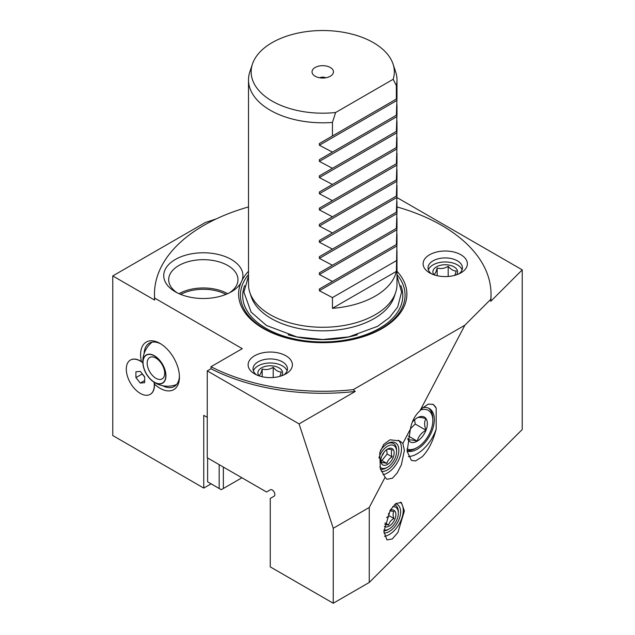 <?xml version="1.0" encoding="UTF-8"?>
<svg xmlns="http://www.w3.org/2000/svg" width="635" height="635" viewBox="0 0 635 635"><rect width="100%" height="100%" fill="white"/><g stroke="black" fill="none" stroke-linecap="round" stroke-linejoin="round"><path stroke-width="0.95" d="M454.827 275.336L456.279 270.947C453.581 271.066 450.89 269.51 448.191 266.287C444.516 268.518 440.833 269.089 437.158 267.994C436.166 271.788 435.181 273.907 434.197 274.368L434.856 275.098M433.943 274.804A12.375 7.144 180 0 1 436.491 266.835A12.375 7.144 180 0 1 452.255 266.001A12.375 7.144 180 0 1 456.533 274.804M448.191 266.287L448.191 276.479M437.158 267.994L437.158 275.709M428.395 269.867A17.201 9.93 180 0 1 440.317 262.374A17.201 9.93 180 0 1 457.398 264.866A17.201 9.93 180 0 1 462.074 269.867M431.546 273.86A17.201 9.93 180 0 1 428.038 267.843A17.201 9.93 180 0 1 438.658 258.675A17.201 9.93 180 0 1 457.398 260.826A17.201 9.93 180 0 1 462.439 267.843A17.201 9.93 180 0 1 458.922 273.86M429.577 272.844L429.577 272.844A22.146 12.787 180 0 1 429.577 254.762A22.146 12.787 180 0 1 460.899 254.762A22.146 12.787 180 0 1 460.899 272.844A22.146 12.787 180 0 1 429.577 272.844M248.507 206.931A168.275 97.155 0 0 0 154.48 294.116A168.275 97.155 0 0 0 154.615 298.069L242.26 348.663L210.971 366.728A168.275 97.155 0 0 0 353.243 389.66L355.259 391.454A168.275 97.155 180 0 1 210.971 368.752L207.264 370.888L299.069 423.894L355.259 391.454M353.243 389.66L464.86 325.215L490.784 299.291A168.275 97.155 0 0 0 491.022 294.116A168.275 97.155 0 0 0 441.738 225.417A168.275 97.155 0 0 0 396.986 206.931M254.595 373.872L254.595 373.872A22.146 12.787 180 0 1 254.595 355.791A22.146 12.787 180 0 1 285.917 355.791A22.146 12.787 180 0 1 285.917 373.872A22.146 12.787 180 0 1 254.595 373.872M396.986 271.256A84.137 48.578 180 0 1 372.84 333.145A84.137 48.578 180 0 1 263.255 328.462A84.137 48.578 180 0 1 240.911 282.829A39.592 22.86 180 0 1 231.33 291.806A39.592 22.86 180 0 1 175.331 291.806L175.331 291.806A39.592 22.86 180 0 1 175.331 259.477A39.592 22.86 180 0 1 231.33 259.477A39.592 22.86 180 0 1 242.11 280.257A84.137 48.578 180 0 1 248.507 271.256M210.971 366.728L210.971 368.752M333.248 603.25L369.252 582.462L369.252 507.484L333.248 528.272L333.248 603.25L270.256 566.88L270.256 498.427L274.09 496.213A3.715 2.143 60 0 0 274.661 493.236A3.715 2.143 60 0 0 272.232 489.966A3.715 2.143 60 0 0 270.375 489.783L266.541 491.998L207.264 457.772L207.264 370.888M333.248 528.272L299.069 423.894M216.344 218.853L205.2 222.567L112.768 275.931L112.768 435.546L203.764 488.085L203.764 415.346L207.264 417.362M490.784 299.291L490.784 301.308L522.232 269.867L522.232 429.49L369.252 582.462M380.357 468.805L379.738 452.739L383.73 444.381L389.985 439.809L399.637 440.912L402.86 443.405L404.384 450.35L401.368 464.804L397.177 472.988L392.43 478.242L386.89 479.274L385.104 477.266L380.357 468.805M385.104 477.266L369.252 507.484M464.86 325.215L419.965 410.805C414.972 415.29 411.774 421.378 410.377 429.085L402.86 443.405M398.264 440.222A19.796 11.43 -60 0 1 401.495 448.683A19.796 11.43 -60 0 1 383.103 474.647M419.965 410.805L422.315 408.17L428.355 404.082L433.181 404.4L436.181 408.083L436.181 429.022C433.197 440.912 428.577 450.128 422.315 456.66L415.504 460.962L411.44 460.431L407.13 451.406L410.377 429.085M383.889 531.463L390.358 509.953L395.994 503.452L401.376 502.539L404.384 510.969L397.907 532.471L392.271 538.972L386.89 539.885L383.889 531.463M400.367 502.15A19.796 11.43 -60 0 1 403.241 510.31A19.796 11.43 -60 0 1 384.492 536.337M383.937 533.067A16.081 9.287 120 0 0 400.614 511.826A16.081 9.287 120 0 0 395.518 503.809M383.889 530.939A14.478 8.358 120 0 0 388.104 529.55L389.239 528.899A12.867 7.429 120 0 0 398.343 513.136A12.867 7.429 120 0 0 392.668 506.674M383.929 529.987A12.867 7.429 120 0 0 389.239 528.899L388.104 529.55M398.343 513.136L398.343 511.826A14.478 8.358 120 0 0 394.406 504.777M390.184 510.246A9.406 5.429 -60 0 1 395.875 515.104A9.406 5.429 -60 0 1 389.239 526.066A9.406 5.429 -60 0 1 384.318 526.391M384.699 524.319L388.652 525.05C389.326 522.248 391.081 520.073 393.906 518.517C392.827 515.564 392.827 513.231 393.906 511.516L389.866 510.786M393.906 518.517L388.89 515.628L386.651 517.644M388.652 525.05L385.016 522.946M388.509 513.334L388.89 515.628M408.376 456.581A29.694 17.145 120 0 0 417.243 453.731A29.694 17.145 120 0 0 436.181 429.022M436.181 408.083A29.694 17.145 120 0 0 432.713 404.162M422.902 407.599A24.162 13.954 -60 0 1 429.054 408.408A24.162 13.954 -60 0 1 433.094 427.68A24.162 13.954 -60 0 1 417.243 449.215A24.162 13.954 -60 0 1 407.114 451.223M407.051 450.572A24.098 13.914 120 0 0 415.242 448.596L416.766 447.77A22.066 12.74 120 0 0 417.243 447.5A22.066 12.74 120 0 0 432.84 419.933A22.066 12.74 120 0 0 420.695 409.916M406.964 448.977A22.066 12.74 120 0 0 416.766 447.77M432.84 419.933L432.792 418.203A24.098 13.914 120 0 0 428.276 408.051M180.689 294.394A33.409 19.288 180 0 1 225.973 294.394M179.419 376.007A24.995 14.43 60 0 1 174.26 386.477A24.995 14.43 60 0 1 162.663 385.731M144.113 353.6A24.995 14.43 60 0 1 149.273 343.186A24.995 14.43 60 0 1 160.909 343.956M130.485 360.037A19.796 11.43 60 0 1 140.47 360.966L140.47 360.966A19.796 11.43 60 0 1 141.414 361.545A27.472 15.859 60 0 1 140.597 354.624A27.472 15.859 60 0 1 160.02 343.416L160.02 343.416A27.472 15.859 60 0 1 179.443 377.055A27.472 15.859 60 0 1 160.02 388.271A27.472 15.859 60 0 1 154.432 384.096A19.796 11.43 60 0 1 154.464 385.207A19.796 11.43 60 0 1 150.281 394.319M154.345 382.389L154.432 384.096M141.414 361.545L142.851 362.482M112.768 275.931L154.615 300.085L154.615 298.069M203.764 488.085L211.114 483.838M522.232 269.867L396.915 197.517M491.022 294.116L491.022 296.132A168.275 97.155 180 0 1 490.784 301.308M154.615 300.085A168.275 97.155 180 0 1 154.48 296.132L154.48 294.116M223.361 467.066L223.361 488.49L221.258 489.696L219.162 488.49L207.613 481.822L207.613 457.978M223.361 488.49L241.911 477.774M219.162 464.645L219.162 488.49M154.289 382.357L154.289 385.31A19.796 11.43 -120 0 1 140.295 393.39A19.796 11.43 60 0 1 126.294 369.149A19.796 11.43 60 0 1 140.295 361.061L142.851 362.545L140.295 361.069A19.796 11.43 -120 0 0 140.295 361.061A19.796 11.43 -120 0 1 142.867 362.823M154.289 385.31A19.796 11.43 -120 0 0 154.051 382.199M140.295 383.064L144.669 382.675L144.669 376.841L140.295 371.396L135.922 371.785L135.922 377.619L140.295 383.064L144.669 380.54M135.922 377.619L142.216 373.983L144.669 377.031M154.416 382.389A16.312 9.414 60 0 1 152.654 381.222A16.312 9.414 60 0 1 143.018 364.522A16.312 9.414 60 0 1 154.416 355.759A16.312 9.414 -120 0 1 165.949 375.729A16.312 9.414 -120 0 1 154.416 382.389M154.416 382.206A16.081 9.287 60 0 1 143.042 362.506A16.081 9.287 60 0 1 154.416 355.941A16.081 9.287 -120 0 1 165.791 375.642A16.081 9.287 -120 0 1 154.416 382.206M155.932 378.301A12.375 7.144 60 0 1 147.852 367.395A12.375 7.144 60 0 1 149.749 357.481A12.375 7.144 60 0 1 155.932 358.092A12.375 7.144 -120 0 1 164.013 368.998A12.375 7.144 -120 0 1 162.115 378.912A12.375 7.144 -120 0 1 155.932 378.301M227.608 293.695A34.647 20.002 0 0 0 179.054 293.695M177.197 292.814A34.647 20.002 180 0 1 168.688 279.678A34.647 20.002 180 0 1 190.071 261.199A34.647 20.002 180 0 1 227.83 265.533A34.647 20.002 180 0 1 237.974 279.678A34.647 20.002 180 0 1 229.465 292.814M240.911 282.829L242.11 280.257M249.857 292.537L251.269 296.759A72.803 42.029 0 0 0 271.272 318.516A72.803 42.029 0 0 0 374.229 318.516A72.803 42.029 0 0 0 394.232 296.759L395.645 292.537A74.239 42.862 180 0 1 344.503 325.39A74.239 42.862 180 0 1 270.256 314.722A74.239 42.862 180 0 1 249.857 292.537A74.239 42.862 180 0 1 248.507 284.416L248.507 79.939A74.239 42.862 0 0 0 270.256 110.244A74.239 42.862 0 0 0 332.438 122.436L335.621 112.514L393.168 79.288A71.588 41.331 0 0 0 393.041 64.024A71.588 41.331 0 0 0 373.372 42.632A71.588 41.331 0 0 0 301.776 32.337A71.588 41.331 0 0 0 252.46 64.024A71.588 41.331 0 0 0 272.129 101.084A71.588 41.331 0 0 0 335.621 112.514M396.986 250.23L396.986 284.416A74.239 42.862 180 0 1 395.645 292.537M252.46 64.024L249.857 71.819A74.239 42.862 0 0 0 248.507 79.939M393.168 79.288L396.351 85.534A74.239 42.862 0 0 0 396.986 79.939A74.239 42.862 0 0 0 395.645 71.819L393.041 64.024M396.351 85.534L396.351 99.068L396.907 98.742L319.365 143.518L319.365 145.232L396.907 100.457L396.907 98.742L319.365 143.518L396.907 98.742M396.907 100.457L396.351 115.229L396.907 114.911L319.365 159.679L319.365 161.393L396.907 116.626L396.907 114.911L319.365 159.679L396.907 114.911M396.907 116.626L396.351 131.397L396.907 131.072L319.365 175.847L319.365 177.562L396.907 132.786L396.907 131.072L319.365 175.847L396.907 131.072M396.907 132.786L396.351 147.558L396.907 147.241L319.365 192.008L319.365 193.723L396.907 148.955L396.907 147.241L319.365 192.008L396.907 147.241M396.907 148.955L396.351 163.727L396.907 163.401L319.365 208.177L319.365 209.891L396.907 165.116L396.907 163.401L319.365 208.177L396.907 163.401M396.907 165.116L396.351 179.888L396.907 179.57L319.365 224.338L319.365 226.052L396.907 181.285L396.907 179.57L319.365 224.338L396.907 179.57M396.907 181.285L396.351 196.056L396.907 195.731L319.365 240.498L319.365 242.213L396.907 197.445L396.907 195.731L319.365 240.498L396.907 195.731M396.907 197.445L396.351 212.217L396.907 211.892L319.365 256.667L319.365 258.381L396.907 213.606L396.907 211.892L319.365 256.667L396.907 211.892M396.907 213.606L396.351 228.378L396.907 228.06L319.365 272.828L319.365 274.542L396.907 229.775L396.907 228.06L319.365 272.828L396.907 228.06M396.907 229.775L396.351 244.546L396.907 244.221L319.365 288.996L319.365 290.711L396.907 245.935L396.907 244.221L319.365 288.996L396.907 244.221M396.907 245.935L396.351 271.415A74.239 42.862 0 0 1 332.438 308.316L332.438 297.609L319.365 290.711M332.438 281.448L319.365 274.542M332.438 265.279L319.365 258.381M332.438 249.118L319.365 242.213M332.438 232.958L319.365 226.052M332.438 216.789L319.365 209.891M332.438 200.628L319.365 193.723M332.438 184.46L319.365 177.562M332.438 168.299L319.365 161.393M332.438 152.13L319.365 145.232M332.438 135.969L332.438 122.436M330.327 67.485A10.716 6.183 180 0 1 332.534 74.382A10.716 6.183 180 0 1 315.174 76.232A10.716 6.183 180 0 1 312.968 74.382A10.716 6.183 180 0 1 316.674 66.762A10.716 6.183 180 0 1 330.327 67.485M332.438 297.609L396.351 260.707M332.438 308.316L396.351 271.415M319.659 77.78A4.953 2.857 180 0 1 325.842 77.78M412.298 422.172A14.287 8.247 -60 0 1 417.243 417.822A14.287 8.247 -60 0 1 425.99 418.6A14.287 8.247 -60 0 1 425.99 430.268A14.287 8.247 -60 0 1 417.243 441.15A14.287 8.247 -60 0 1 408.488 440.372A14.287 8.247 -60 0 1 407.781 439.047M407.884 438.467L408.488 440.372C409.607 439.595 412.528 439.857 417.243 441.15C418.362 436.483 421.275 432.856 425.99 430.268C424.188 425.339 424.188 421.45 425.99 418.6C421.267 417.306 418.354 417.044 417.243 417.822M417.243 441.15L408.392 436.047M425.99 430.268L415.187 424.029L410.424 428.808M414.623 419.727L415.187 424.029M381.333 471.361A16.081 9.287 120 0 0 392.938 465.153A16.081 9.287 120 0 0 398.867 450.199A16.081 9.287 120 0 0 387.493 443.627A16.081 9.287 120 0 0 380.349 450.659M380.484 469.178A14.478 8.358 120 0 0 386.358 467.924L387.493 467.273A12.867 7.429 120 0 0 396.589 451.509A12.867 7.429 120 0 0 387.493 446.254A12.867 7.429 120 0 0 378.952 458.081M379.778 466.788A12.867 7.429 120 0 0 387.493 467.273L386.358 467.924M396.589 451.509L396.589 450.199A14.478 8.358 120 0 0 386.905 443.984M387.493 464.439A9.406 5.429 -60 0 1 380.841 460.605A9.406 5.429 -60 0 1 387.493 449.088L387.493 449.088A9.406 5.429 -60 0 1 394.144 452.922A9.406 5.429 -60 0 1 387.493 464.439M380.881 459.748L381.659 462.955C382.326 462.486 384.08 462.645 386.905 463.423C387.58 460.621 389.326 458.446 392.152 456.89C391.081 453.938 391.081 451.604 392.152 449.89C389.326 449.112 387.58 448.961 386.905 449.421M392.152 456.89L387.144 454.001L381.897 460.526L380.96 460.343M386.905 463.423L381.897 460.526M383.826 452.469A5.144 2.969 -60 0 1 381.945 455.739M386.691 449.604L387.144 454.001M253.413 370.888A17.201 9.93 180 0 1 265.335 363.395A17.201 9.93 180 0 1 282.416 365.887A17.201 9.93 180 0 1 287.091 370.888M256.564 374.88A17.201 9.93 180 0 1 253.055 368.872A17.201 9.93 180 0 1 263.676 359.696A17.201 9.93 180 0 1 282.416 361.847A17.201 9.93 180 0 1 287.457 368.872A17.201 9.93 180 0 1 283.948 374.88M258.961 375.833A12.375 7.144 180 0 1 261.509 367.863A12.375 7.144 180 0 1 277.273 367.03A12.375 7.144 180 0 1 281.551 375.833M279.844 376.357L281.297 371.975C278.598 372.086 275.908 370.53 273.217 367.308C269.534 369.546 265.851 370.118 262.176 369.014C261.183 372.808 260.199 374.936 259.215 375.388L259.874 376.126M262.176 369.014L262.176 376.738M273.217 367.308L273.217 377.5M248.507 274.59A82.336 47.538 0 0 0 264.533 328.755A82.336 47.538 0 0 0 370.34 333.931A82.336 47.538 0 0 0 396.986 274.59M244.658 285.552A80.058 46.22 0 0 0 266.136 328.414A80.058 46.22 0 0 0 361.394 336.209A80.058 46.22 0 0 0 400.844 285.552M357.378 334.772A75.97 43.863 180 0 1 288.123 334.772M152.654 381.222A24.749 24.749 0 0 0 176.562 384.532M152.098 342.162A24.749 24.749 0 0 0 143.018 364.522M396.986 276.011L401.59 292.068L397.685 307.022L389.525 317.516L377.587 326.334L348.805 336.891L322.683 339.511L296.902 336.939L266.43 325.453L251.119 312.118L243.911 292.195L248.507 276.011M396.986 244.181L396.986 234.069M396.986 228.013L396.986 217.9M396.986 211.852L396.986 201.739M396.986 195.683L396.986 185.571M396.986 179.522L396.986 169.41M396.986 163.362L396.986 153.241M396.986 147.193L396.986 137.081M396.986 131.032L396.986 120.92M396.986 114.864L396.986 104.751M396.986 98.703L396.986 79.939"/></g></svg>
